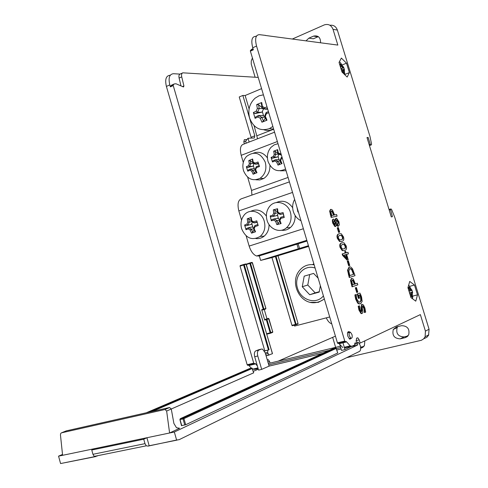 <?xml version="1.0" encoding="UTF-8"?>
<svg xmlns="http://www.w3.org/2000/svg" width="488" height="488" viewBox="0 0 488 488"><rect width="100%" height="100%" fill="white"/><g stroke="black" fill="none" stroke-linecap="round" stroke-linejoin="round"><path stroke-width="0.73" d="M246.397 264.49L249.844 263.428L249.954 262.904L250.484 263.245L252.442 262.751L251.912 262.41L249.984 262.892M246.275 264.161L249.954 262.904M268.357 318.389L266.411 319.079L266.308 319.634L266.948 319.445L266.411 319.079L264.807 319.512L264.703 320.067L261.678 309.734L263.276 309.294L249.844 263.428L250.484 263.245L263.916 309.099L263.276 309.294L263.654 309.679L263.916 309.099L265.911 308.428L265.685 308.928M252.442 262.751L265.844 308.453M264.429 350.988L264.795 350.841L240.047 266.1L243.616 265.002L243.732 264.466L244.262 264.813L246.269 264.307L245.732 263.959L243.768 264.453M240.047 266.1L240.163 265.57L243.732 264.466M269.095 349.731L268.449 349.933L243.616 265.002L244.262 264.813L269.095 349.731L264.478 351.067M246.269 264.307L272.341 353.404M272.426 353.702L268.888 354.977L267.552 352.379L267.942 350.207M264.795 350.841L268.449 349.933M424.231 338.562L426.933 337.238L428.58 335.219L429.068 329.235L425.42 331.12L425.121 336.763L423.596 338.904L421.394 340.276L346.7 357.667M389.021 209.492L391.004 208.931L391.681 209.681L394.749 217.27L429.068 329.235M390.382 209.065L392.431 216.654L391.297 216.91L366.994 137.549L368.178 137.488L370.264 144.296L370.685 144.912L371.368 144.875L371.557 144.015L369.941 136.329L337.367 30.061C335.982 26.437 333.499 24.839 329.925 25.266M265.387 35.465L337.842 45.085L333.03 29.353L337.367 30.061M265.557 35.392L259.378 34.66C255.681 34.861 254.736 38.656 256.548 46.049L344.778 341.063L337.428 342.844L338.007 343.46L345.29 341.698M356.362 342.96L354.898 343.015L354.526 345.278L351.921 346.242L350.201 345.852L346.645 341.905L345.919 341.423L345.175 341.667L344.778 341.063M425.42 331.12L420.363 314.601L360.162 343.076L359.205 339.88L357.924 337.903L357.362 337.861L356.563 338.233L356.228 341.264L356.527 342.344M331.151 217.404L337.086 216.154L331.151 217.404L329.632 211.121L330.522 209.431M339.715 232.129L338.623 232.422L337.245 227.847L337.678 227.707L339.056 232.282L339.715 232.129L338.343 227.56L337.678 227.707M341.74 241.45L339.514 241.505L337.354 238.388C336.574 235.777 337.123 234.258 338.995 233.831M344.296 250.6L342.222 250.612L340.105 247.526C339.319 244.897 339.874 243.353 341.771 242.908M348.462 253.87L346.62 254.394L348.462 253.87L347.993 252.314L346.151 252.827L345.717 251.387L345.132 251.546L345.571 252.991L342.594 253.821L343.052 255.322L347.48 259.97L348.237 259.744L346.62 254.388M347.48 259.97L347.041 260.098L342.613 255.456L342.155 253.949L342.594 253.821M345.132 253.113L344.699 251.674L345.132 251.546M357.155 292.349L356.716 292.471L355.325 287.847L356.405 287.499L355.764 287.725L357.155 292.349L357.802 292.111L356.405 287.499M364.335 312.479L364.817 312.485L364.335 312.479L363.877 308.434L362.468 306.043M361.706 313.601L361.053 313.564L358.948 310.081L358.192 306.281L359.479 305.83L358.637 306.165L359.394 309.965L361.498 313.449L362.151 313.485L362.858 312.302L362.279 307.776L362.627 305.945L363.011 305.964L364.316 308.318L364.78 312.369M361.291 311.826L360.974 307.367L361.73 304.372M360.144 303.896L358.656 303.835L357.655 303.072L355.648 299.107L354.892 294.911L356.191 294.478L355.337 294.795L355.551 296.649L356.094 298.991L358.1 302.957L359.101 303.719L360.589 303.78L362.145 301.389L361.559 296.93L360.73 294.74L359.894 293.056L357.594 293.904L358.936 298.345L359.546 298.107L358.698 295.277L360.053 294.77L360.98 297.216L361.309 300.358L360.059 302.096L358.845 302.054L356.759 298.949L356.191 294.478M359.65 302.194L360.864 300.474L360.534 297.332L359.632 294.929M358.936 298.345L358.491 298.461L357.155 294.02L359.894 293.056M355.337 283.876L357.314 283.223L355.349 283.906L353.288 279.075L351.781 278.404L350.939 280.295L352.495 286.7L357.802 284.833L357.314 283.223M352.495 286.7L352.055 286.822L350.494 280.417L351.421 278.502M349.695 277.397L355.026 275.635L352.464 268.693L350.671 266.991L349.487 266.906L347.962 270.084L349.695 277.397L349.255 277.519L347.523 270.212L349.109 267.015M349.109 265.643L348.67 265.771L347.285 261.171L348.377 260.848L347.724 261.043L349.109 265.643L349.762 265.448L348.377 260.848M338.196 226.212L337.562 226.206L336.433 225.175M335.451 226.505L334.853 226.505L332.767 223.211C332.133 220.881 332.236 219.569 333.078 219.271L333.365 219.179M334.92 220.009L335.933 218.331M349.396 72.602L347.169 77.055L341.972 71.998L339.044 62.433L341.356 58.066L346.51 63.178L349.396 72.602L344.784 74.481M417.502 294.85L415.776 301.163L410.969 297.619L407.931 287.67L409.731 281.423L414.501 285.053L417.502 294.85L412.793 296.07M349.75 332.084L349.207 331.681C347.596 331.413 347.133 332.92 347.816 336.189L349.768 339.203L351.354 338.275M397.885 326.582L397.153 327.607C395.817 333.499 398.11 336.598 404.027 336.915L407.986 335.976M360.583 347.188L363.92 346.401M335.64 347.352L332.663 337.36M258.146 368.592L254.73 369.41L252.552 368.952M251.381 368.159L248.477 365.079M257.432 366.134L255.718 363.889L254.95 363.45L254.12 363.712L253.723 363.151L247.166 364.737L247.562 365.298L254.248 363.737M247.166 364.737L166.396 86.431L169.8 84.906L170.367 86.846L170.428 86.224L171.593 85.138L174.246 83.948L173.088 85.04L170.428 86.224M170.355 75.121L170.086 75.243C166.03 75.689 164.804 79.422 166.396 86.431M255.108 77.232L251.228 63.995L251.283 60.866L252.424 57.993M306.318 241.2L306.122 240.541M318.329 36.624L313.333 38.79L308.855 38.162L313.601 36.088C318.261 35.234 320.579 37.46 320.561 42.767M292.422 38.991L324.416 24.851C328.467 23.711 331.34 25.211 333.03 29.353M331.486 210.956L332.511 211.487L333.945 215.086L331.742 215.525L330.901 211.993L331.315 211.011M333.493 215.178L332.078 211.627L332.511 211.487M332.078 211.627L331.206 211.084M337.086 216.154L336.604 214.555L334.567 214.964L332.499 210.114L330.955 209.291L330.065 210.981L331.59 217.264M338.623 232.422L339.056 232.282M341.746 235.369L342.857 237.003L342.82 238.961L341.307 239.779L339.52 239.773L338.397 238.101L338.428 236.18L339.965 235.338L341.746 235.369L339.416 235.497M341.429 239.748L342.381 239.089L342.417 237.137L341.313 235.503M341.807 241.426C343.698 240.981 344.247 239.462 343.454 236.857L341.271 233.752L339.471 233.691C337.562 234.106 337.001 235.625 337.787 238.254L339.947 241.371L341.368 241.56M344.479 244.427L345.583 246.056L345.553 248.02L344.052 248.874L342.271 248.898L341.149 247.233L341.179 245.299L342.704 244.421L344.479 244.427L342.271 244.555M344.022 248.88L345.114 248.154L345.15 246.19L344.046 244.555M344.546 250.527C346.431 250.045 346.974 248.502 346.181 245.897L344.046 242.829L342.21 242.774C340.313 243.225 339.758 244.762 340.545 247.398L342.661 250.484L344.113 250.655M346.578 257.908L345.602 254.681L346.041 254.553L347.273 258.634L343.93 255.151L346.041 254.553M345.602 254.681L343.936 255.157M342.613 255.456L343.052 255.322M355.325 287.847L355.764 287.725M364.817 312.485L365.683 312.125L364.878 307.959L363.45 304.969L362.011 304.298L361.419 307.251L361.901 309.88L361.565 311.814L359.973 309.612L359.479 305.83M358.192 306.281L358.637 306.165M355.105 296.771L355.551 296.649M354.892 294.911L355.337 294.795M360.864 300.474L361.309 300.358M357.155 294.02L357.594 293.904M352.312 280.088L353.312 280.515L354.745 284.114L352.623 284.852L351.763 281.247L352.312 280.088M352.61 284.821L354.306 284.236L352.873 280.637L353.312 280.515M352.873 280.637L352.141 280.173M354.306 284.236L354.745 284.114M349.988 268.595L351.031 268.638L352.196 269.754L353.928 274.219L349.823 275.567L348.804 270.993L349.988 268.595M349.817 275.549L353.495 274.347L351.756 269.876L352.196 269.754M351.756 269.876L350.591 268.76L349.817 268.662M353.495 274.347L353.928 274.219M347.285 261.171L347.724 261.043M333.999 220.716L335.463 221.692L335.634 223.467L335.183 224.797L333.755 222.961L333.908 220.747M334.988 224.803L335.03 221.826L335.463 221.692M335.03 221.826L333.774 220.838M335.201 223.608L335.634 223.467M336.683 219.917L338.385 221.942L337.946 224.498L336.36 223.376L336.543 219.96M337.775 224.517L337.952 222.077L336.415 220.039M338.489 226.121L339.337 224.828L338.934 221.845L336.635 218.325L336.11 218.27L335.39 220.698L333.511 219.13C332.67 219.429 332.566 220.747 333.206 223.071L335.293 226.365L335.756 226.414L336.464 224.382L338.489 226.121L338.056 226.255M253.723 363.151L173.088 85.04M253.174 49.251L250.411 50.49L250.381 51.13L253.339 49.806L252.729 47.763L256.548 46.049M250.381 51.13L337.428 342.844M250.411 50.49L252.174 49.099M338.648 343.247L342.875 347.602M169.8 84.906C168.201 77.879 169.415 74.152 173.46 73.712L180.078 74.103C178.992 74.597 178.663 75.908 179.102 78.049L180.999 85.925M256.59 35.929L255.596 36.38C251.881 36.594 250.924 40.388 252.729 47.763M331.73 323.745L331.206 323.605C329.37 322.873 327.722 320.958 326.265 317.859M172.398 84.778L171.593 85.138M179.968 74.097L182.701 72.913C181.615 73.407 181.292 74.725 181.731 76.866L183.921 85.967L183.519 86.986L175.979 83.765L174.246 83.948M180.078 74.103L182.439 73.035M270.029 363.103L269.559 361.498L268.26 359.65L267.253 359.802M335.433 336.153L278.172 361.15M329.705 316.968L294.612 326.082L294.343 325.16M292.526 325.636L291.958 325.35L271.962 257.572L260.641 260.415L259.311 255.883L296.948 244.171L298.327 248.813L260.641 260.415M306.836 240.316L256.542 255.993L259.311 255.883M256.542 255.993C253.357 254.724 250.893 251.424 249.148 246.08L246.159 235.893M241.536 220.137L238.839 210.938C237.198 203.978 238.126 199.903 241.621 198.707L289.396 181.884M251.936 195.078L251.552 190.424L247.629 177.12M243.292 162.431L241.2 155.318C239.614 148.663 240.499 144.918 243.866 144.088L274.567 132.193M244.396 143.881L243.811 141.898L244.335 139.69L246.507 139.592M251.32 138.11L239.236 96.966L242.847 95.447L254.815 135.804L251.161 137.232M182.774 72.822L258.225 77.421M267.198 334.042L266.771 334.115M346.51 63.178L342.356 64.892M414.501 285.053L409.749 286.316M367.092 137.884L368.178 137.488M243.811 141.898L245.653 141.178L248.02 138.25L254.321 137.988L254.815 135.804M257.566 138.781L254.089 125.691M242.847 95.447L245.135 95.514L249.1 108.879M245.135 95.514L261.568 88.633M308.44 245.696L299.547 248.435L298.162 243.793L307.043 241.029M308.611 246.269L298.327 248.813M298.186 243.878L296.948 244.171M271.962 257.572L308.654 246.416M299.547 248.435L308.587 246.202M270.547 333.206L270.816 332.633L270.169 332.828L270.547 333.206L266.936 334.146M272.713 331.883L272.554 332.371M264.807 319.512L268.327 318.402L268.931 318.731L272.719 331.907L270.816 332.633L266.948 319.445L268.864 318.762M264.234 309.416L266.973 318.762M262.581 309.941L261.952 310.118L261.678 309.734M275.415 256.511L295.472 324.435L295.826 324.801L296.082 324.252L291.958 325.35M278.044 255.828L298.046 323.495L297.265 324.185M255.718 363.889L249.173 365.469M346.645 341.905L339.306 343.68M351.921 346.242L344.607 347.987M354.526 345.278L353.007 345.638M360.162 343.076L359.302 343.284M405.254 337.653L400.215 338.843C394.261 338.519 391.955 335.39 393.298 329.455L396.585 326.893L401.606 325.673C407.498 325.899 409.859 328.973 408.688 334.908L405.254 337.653L407.419 336.555M364.853 340.856L364.384 345.736L360.65 348.176M306.043 40.821L308.855 38.162M279.343 220.064L280.484 223.211L281.106 223.571L279.917 220.344L279.343 220.064L280.795 217.233L280.978 218.288L284.254 217.477L283.083 212.585L283.333 213.707L280.155 214.5L279.801 213.402L277.94 212.103L277.581 212.701L280.142 214.488M279.917 220.344L280.978 218.288M280.795 217.233L283.986 216.428L284.254 217.477M283.083 212.585L279.801 213.402M277.574 212.695L277.172 209.419L277.55 208.736L273.317 209.846L274.823 210.035L275.22 213.305L273.707 213.201L272.658 215.251L273.762 216.141L275.208 213.323M277.94 212.103L277.55 208.736M283.333 213.707L280.155 214.5M273.317 209.846L273.707 213.201M278.41 213.305L276.903 215.586L271.365 216.8L270.218 215.916L270.688 218.368L271.377 220.771L272.011 219.502L274.409 218.856L273.823 220.119L275.677 221.424L276.964 220.655L274.415 218.868L277.55 218.276L279.648 219.423M272.658 215.251L270.218 215.916M277.788 212.859L275.22 213.305M271.365 216.8L276.903 215.586M271.377 220.771L273.823 220.119M279.392 220.21L276.964 220.655L278.123 223.803L276.867 224.639L281.106 223.571M275.677 221.424L276.867 224.639M278.123 223.803L279.642 220.96M290.665 213.341C291.83 219.246 290.439 224.053 286.493 227.78C279.953 233.789 268.79 228.964 266.838 219.472C265.844 214.891 266.582 210.792 269.053 207.186C274.677 198.616 288.426 202.386 290.665 213.341M283.87 216.459L283.266 213.945M277.538 215.001L278.386 218.539M277.483 212.079L274.823 210.035M295.142 215.531C295.307 220.527 293.709 224.547 290.36 227.579C287.713 229.763 284.73 230.659 281.405 230.263M276.336 202.532C282.68 199.781 288.127 201.507 292.678 207.717M253.632 228.457L254.95 231.495L255.535 231.782L254.169 228.671L253.632 228.457L254.864 225.572L255.065 226.572L258.201 225.566L256.779 220.832L253.644 221.845L254.083 222.924L257.115 221.948M254.169 228.671L255.065 226.572M257.902 224.578L254.864 225.572M253.644 221.845L251.771 220.698L251.497 221.339L254.065 222.918M251.491 221.332L250.942 218.16L251.222 217.434L247.221 218.825L248.715 218.929L249.264 222.101L247.764 222.077L246.879 224.169L248.032 224.986L249.252 222.113M251.771 220.698L251.222 217.434M257.231 222.345L254.083 222.924M247.221 218.825L247.764 222.077M252.607 222.046L251.259 224.395L245.787 225.828L244.598 225.017L246.007 229.714L246.568 228.439L248.813 227.621L248.288 228.878L250.149 230.031L251.381 229.214L248.819 227.628L252.04 226.999L253.882 227.829M246.879 224.169L244.598 225.017M251.924 221.613L249.264 222.101M245.787 225.828L251.259 224.395M246.007 229.714L248.288 228.878M251.381 229.214L252.711 232.251L251.521 233.136L255.535 231.782M250.149 230.031L251.521 233.136M251.399 229.22L253.754 228.756M252.711 232.251L254.096 229.592M264.234 221.131C265.795 227.402 264.459 232.495 260.238 236.399C252.162 240.907 245.97 238.388 241.664 228.835C240.322 223.809 241.041 219.362 243.835 215.482C249.246 207.851 261.562 211.139 264.234 221.131M251.863 223.797L252.888 227.219M251.369 220.747L248.715 218.929M269.059 224.578C269.095 229.451 267.473 233.313 264.185 236.161C261.702 238.132 258.921 238.925 255.84 238.553M250.698 211.316C256.688 208.614 261.922 210.2 266.399 216.08M280.094 160.406L281.387 163.401L282.003 163.584L280.655 160.509L280.094 160.393L281.308 157.49L281.539 158.393L282.308 158.124M280.655 160.509L281.539 158.393M282.04 157.221L281.308 157.49M280.929 153.5L280.106 153.793L280.509 154.916L281.271 154.647M281.332 154.861L280.521 154.922L277.94 153.482L278.239 152.75L277.66 149.627L273.67 151.189L275.134 151.298L275.714 154.336L274.25 154.312L273.371 156.416L274.494 157.252L275.702 154.354M280.106 153.793L278.239 152.75M277.934 153.47L277.349 150.426L277.66 149.627M273.67 151.189L274.25 154.312M275.714 154.336L278.739 154.123L278.099 156.471L277.526 157.026L274.494 157.252L272.237 158.252L271.078 157.435L272.493 162.004L273.03 160.796L275.287 159.808L274.793 161.003L276.653 162.046L277.849 161.26L275.293 159.82L278.312 159.564L280.112 160.345M273.371 156.416L271.078 157.435M272.237 158.252L277.526 157.026M272.493 162.004L274.793 161.003M280.35 161.052L277.849 161.26L279.166 164.255L278.001 165.115L282.003 163.584M276.653 162.046L278.001 165.115M279.166 164.255L280.576 161.589M285.547 168.976L285.26 169.165C277.55 172.618 271.822 170.092 268.077 161.589C266.619 156.178 267.583 151.439 270.956 147.376L274.195 144.863L278.001 143.698M279.514 154.379L278.868 154.629M278.099 156.471L279.136 159.802M278.739 154.123L275.134 151.298M286.053 170.678L280.38 170.824M255.108 169.586L256.42 172.52L256.993 172.703L255.627 169.69L255.108 169.586L256.255 166.713L256.462 167.604L259.476 166.524L258.036 162.004L258.384 163.132L255.468 164.188L255.023 163.09L253.205 162.077L252.949 162.791L255.45 164.181M255.627 169.69L256.462 167.604M256.267 166.701L259.183 165.645L259.476 166.524M258.036 162.004L255.023 163.09M252.943 162.779L252.363 159.783L252.631 159.003L248.782 160.564L250.228 160.656L250.801 163.645L249.356 163.632L248.526 165.706L249.649 166.518L250.789 163.657M253.205 162.077L252.631 159.003M259.11 165.67L258.548 163.925L255.468 164.188M258.561 163.925L258.384 163.132M248.782 160.564L249.356 163.632M250.801 163.645L253.906 163.382L253.333 165.694L252.76 166.249L249.649 166.518L247.495 167.506L246.336 166.713L247.764 171.203L248.288 170.007L250.448 169.031L249.954 170.208L251.765 171.227L252.943 170.434L250.448 169.037L253.553 168.738L255.169 169.409M248.526 165.706L246.336 166.713M247.495 167.506L252.76 166.249M247.764 171.203L249.954 170.208M252.943 170.434L254.272 173.374L253.132 174.228L256.993 172.703M251.765 171.227L253.132 174.228M252.961 170.44L255.364 170.208M254.272 173.374L255.651 170.879M265.234 162.114C266.948 169.098 265.216 174.503 260.037 178.321C252.674 181.518 247.178 179.017 243.555 170.806C242.042 165.255 243.042 160.467 246.544 156.428C254.291 150.792 260.519 152.689 265.234 162.114M254.529 163.687L254.059 163.876M253.333 165.694L254.37 168.964M252.912 162.644L250.228 160.656M269.925 165.456C270.077 171.239 268.034 175.576 263.782 178.474L259.909 179.932L255.816 179.791M253.449 153.116C258.914 151.164 263.569 152.75 267.412 157.874M296.966 207.241L297.887 211.975L298.192 211.353M297.887 211.975L298.339 211.853M300.986 220.722C296.966 218.728 294.337 215.385 293.099 210.7C292.202 206.637 292.709 202.88 294.63 199.421M264.63 116.199L266.241 120.017L266.997 120.188L265.313 116.266L264.63 116.199M265.313 116.266L266.46 113.564L266.198 112.466L264.63 116.181M268.437 111.648L266.198 112.466M266.46 113.564L268.766 112.74M267.021 106.896L264.716 107.72L265.222 109.19L267.467 108.397M267.711 109.214L265.24 109.196L262.013 107.403L262.379 106.421L261.727 102.511L256.7 104.566L258.548 104.731L259.207 108.531L257.347 108.47L256.218 111.166L257.64 112.258L259.189 108.549M264.716 107.72L262.379 106.421M262.013 107.403L261.348 103.584L261.727 102.511M256.7 104.566L257.347 108.47M259.207 108.531L263.142 108.568L263.313 109.251L262.324 111.606L261.58 112.283L257.64 112.258L254.84 113.6L253.376 112.527L255.096 118.328L255.797 116.827L258.597 115.51L257.951 116.98L260.269 118.285L261.8 117.315L258.609 115.516L262.538 115.491L264.734 116.467M256.218 111.166L253.376 112.527M254.84 113.6L261.58 112.283M255.096 118.328L257.951 116.98M261.8 117.315L263.435 121.134L261.946 122.195L266.997 120.188M260.269 118.285L261.946 122.195M261.824 117.321L265.063 117.297M263.435 121.134L265.338 117.968M272.853 126.435L269.461 128.606C260.22 131.547 253.601 128.039 249.606 118.078C247.672 110.074 249.508 103.432 255.12 98.143L259.061 95.782L263.422 94.837M264.466 108.781L263.313 109.251M262.324 111.606L263.581 115.821M263.142 108.568L258.548 104.731M273.683 129.228C270.48 130.619 267.241 130.821 263.953 129.838M342.777 72.785L344.077 72.889L343.942 70.766L344.089 69.808L344.504 70.071L343.619 67.179L342.448 65.874L341.728 66.313L340.722 64.605L341.399 64.129L340.075 64.001L341.13 65.752L340.636 67.631M340.978 66.703L340.368 66.746M341.258 69.656L341.868 69.613L341.118 69.198M341.868 69.613L342.631 70.656L342.759 72.767M343.942 70.766L343.064 70.693L343.216 72.755L344.077 72.889M344.089 69.808L343.277 69.369L343.076 70.681M343.271 69.363L342.064 69.857M342.655 70.864L343.064 70.693M343.204 66.911L342.777 67.74L343.204 68.003L343.619 67.179M340.911 68.521L342.777 67.753L341.74 66.313M342.448 65.874L341.399 64.129M341.728 66.313L341.002 66.612M339.41 61.744L340.496 62.751L344.205 68.704L344.668 74.627M344.79 73.328L344.766 74.719M340.96 68.674L343.204 68.003M342.759 72.669L343.216 72.755M409.829 293.886L410.402 293.678L411.122 294.551L411.244 296.692L412.409 296.204L412.36 292.867L411.518 292.385L412.641 292.678L412.262 291.153L411.72 289.677L411.439 289.86L410.725 288.988L410.024 289.5L408.95 287.658L409.621 287.109L408.456 287.572L409.56 289.457L409.096 291.482M409.481 290.653L408.907 290.86M410.402 293.678L409.609 293.166M412.281 294.069L411.408 294.038L411.543 296.131L412.409 296.204M410.847 294.197L411.402 294.05L411.524 292.391M411.518 292.385L409.53 292.904M411.811 292.196L409.517 292.861M411.439 289.86L411.299 290.525L411.72 289.677M409.56 289.616L410.024 289.5L411.006 290.702M410.725 288.988L409.621 287.109M409.334 291.147L411 290.708M408.688 285.041L412.287 291.11L412.342 298.625M412.763 296.405L412.525 298.766M411.238 296.039L411.543 296.131M312.576 264.606L313.839 263.794M320.384 285.724L319.201 292.099L309.715 294.728L302.261 286.761L304.195 276.153L313.631 273.42L318.133 278.172M309.697 274.561L307.776 285.004L315.175 292.879L309.715 294.728M307.776 285.004L302.261 286.761M315.175 292.879L319.268 291.72M176.601 440.036L179.139 439.682L359.528 351.39C360.748 350.439 360.967 348.395 360.175 345.266L358.229 342.198L357.375 342.137L357.619 345.034L174.338 432.008L176.601 440.036L148.065 446.111L146.302 445.819L144.979 443.647L143.734 439.206L91.762 450.015L92.94 454.298L94.251 456.384L96.057 456.646M351.653 346.309L344.992 349.609L341.557 350.421L339.782 344.467M344.992 349.609L342.954 342.796M258.683 349.762L255.804 350.866C254.364 351.769 253.998 353.727 254.699 356.734L257.774 355.978C257.072 352.958 257.438 351 258.872 350.097L261.367 349.091L262.581 349.134L265.24 352.897L269.101 366.122L261.678 369.373L257.774 355.978M261.678 369.373L258.591 370.111L254.699 356.734M351.976 334.561L350.408 332.151C348.499 333.09 348.652 335.097 350.866 338.172C352.159 338.385 352.531 337.184 351.976 334.561M335.75 347.944L183.232 418.057L183.03 418.918L183.964 418.619L183.232 418.057L180.243 418.704L180.041 419.564L180.243 418.704L333.188 348.548M337.684 353.007L185.702 424.743L181.627 425.609M332.999 348.627L335.683 347.95L336.287 348.322M179.895 419.503L181.499 425.701M251.851 368.056L252.308 368.416M253.601 372.869L171.276 408.999L169.58 407.517L165.017 409.505L166.64 411.042L169.598 432.996L174.338 432.008M269.101 366.122L322.69 353.355M336.848 349.981L341.124 348.963M94.69 456.646L60.573 463.557L58.56 456.152L62.507 454.438M253.254 371.374L258.317 369.172M58.56 456.152L95.05 448.545L91.762 450.015M166.64 411.042L171.276 409.005L173.899 423.48L176.485 427.726L179.614 428.263L169.598 432.996L146.912 437.73L149.121 445.611M351.695 346.45L357.619 345.034M60.573 463.557L94.959 456.738M97.149 456.146L97.057 455.816M95.05 448.545L146.912 437.73L143.734 439.206M62.598 455.31L60.445 434.839L60.78 433.344L61.445 432.85L66.331 430.861L169.58 407.517M61.445 432.85L165.017 409.505M264.703 320.067L266.308 319.634L270.169 332.828L266.661 333.737M333.182 214.134L333.615 213.994M330.236 214.354L330.669 214.214M329.632 211.121L330.065 210.981M342.417 237.137L342.857 237.003M342.381 239.089L342.82 238.961M337.354 238.388L337.787 238.254M345.15 246.19L345.583 246.056M345.114 248.154L345.553 248.02M340.105 247.526L340.545 247.398M363.877 308.434L364.316 308.318M358.948 310.081L359.394 309.965M361.455 309.99L361.901 309.88M360.974 307.367L361.419 307.251M361.565 304.414L362.011 304.298M357.655 303.072L358.1 302.957M355.648 299.107L356.094 298.991M359.693 302.188L360.059 302.096M360.534 297.332L360.98 297.216M353.971 283.125L354.41 283.003M351.128 283.735L351.567 283.613M350.494 280.417L350.939 280.295M351.336 278.526L351.781 278.404M353.123 273.115L353.562 272.993M348.414 274.732L348.853 274.604M347.523 270.212L347.962 270.084M349.048 267.034L349.487 266.906M337.952 222.077L338.385 221.942M335.323 226.548L335.756 226.414M332.767 223.211L333.206 223.071M170.367 86.846L173.026 85.662M251.442 49.428L253.016 48.727M182.53 86.583L183.921 85.967M179.102 78.049L181.731 76.866M369.178 144.686L370.264 144.296M369.392 145.393L370.727 144.918M369.446 145.558L371.368 144.875M389.21 210.114L390.321 209.767M245.653 141.178L246.239 143.167M249.142 142.045L248.02 138.25M273.689 129.247L257.066 135.719M288.072 177.443L251.552 190.424M241.2 155.318L277.361 141.544M303.384 228.744L249.148 246.08M258.481 256.084L307.031 240.974M238.839 210.938L292.538 192.418M267.906 353.58L265.6 354.148M266.082 355.795L269.187 355.032M265.252 352.946L267.552 352.379M270.62 333.182L272.457 332.48M262.056 310.118L263.654 309.679M263.691 309.666L265.582 309.032M298.046 323.495L296.082 324.252L276.025 256.334M295.899 324.776L297.79 324.05M292.312 325.716L295.801 324.807M269.559 361.498L267.869 361.907M359.205 339.88L356.075 340.636M400.215 338.843L404.027 336.915M361.334 348.017L363.194 347.114M313.503 36.13L317.95 36.771M314.138 264.789C308.148 263.99 303.243 265.936 299.418 270.626C287.609 284.425 304.134 313.003 324.337 298.979M310.276 302.346L318.31 302.359L324.368 299.083M323.416 295.88C316.2 305.067 300.815 300.297 297.46 288.121C293.654 276.08 304.006 264.087 315.108 268.046M148.566 445.873L177.095 440.097M258.304 349.859L261.367 349.091M258.872 350.097L255.804 350.866M185.702 424.743L183.964 418.619L336.299 348.365L337.696 353.05M181.774 425.676L180.041 419.564L183.03 418.918L184.763 425.048M152.433 411.396L252.32 368.458L253.614 372.911M146.278 412.787L249.478 368.611L251.765 368.068L148.779 412.22M179.614 428.263L178.456 428.507M268.723 364.823L329.241 350.353M336.445 348.627L340.722 347.608M144.979 443.647L92.94 454.298M354.599 344.29L357.21 343.662M268.339 363.511L340.307 346.236M261.952 310.118L265.777 308.892L265.911 308.428L252.15 262.422M272.469 353.587L245.976 263.971M428.775 334.823L425.121 336.763M331.901 210.993L331.468 211.133M341.637 235.314L341.197 235.448M339.514 241.505L339.947 241.371M344.394 244.384L343.955 244.519M342.222 250.612L342.661 250.484M362.566 306.08L363.011 305.964M361.053 313.564L361.498 313.449M358.656 303.835L359.101 303.719M352.818 280.112L352.379 280.234M351.031 268.638L350.591 268.76M334.506 220.759L334.073 220.899M337.086 219.948L336.653 220.088M337.562 226.206L337.995 226.066M334.853 226.505L335.293 226.365M254.12 363.712L247.562 365.298M345.175 341.667L337.824 343.448M331.651 323.489L331.206 323.605M369.385 145.375L370.685 144.912M266.051 355.679L268.888 354.977M266.826 334.14L270.437 333.206L272.664 332.334L272.786 331.87L268.54 318.408M292.214 325.716L297.991 323.904M349.207 331.681L347.907 332.005M257.945 367.885L252.857 369.099M350.201 345.852L344.29 347.261M268.26 359.65L267.278 359.888M357.924 337.903L356.563 338.233M393.298 329.455L397.153 327.607M313.601 36.088L318.048 36.728M286.493 227.78L290.36 227.579M260.238 236.399L264.185 236.161M285.26 169.165L285.608 169.19M260.037 178.321L263.782 178.474M269.461 128.606L273.664 129.155M349.06 338.611L350.866 338.172M347.566 332.853L349.371 332.407M337.751 353.007L335.939 347.968M253.687 372.863L251.96 368.074M94.251 456.384L146.302 445.819"/></g></svg>
